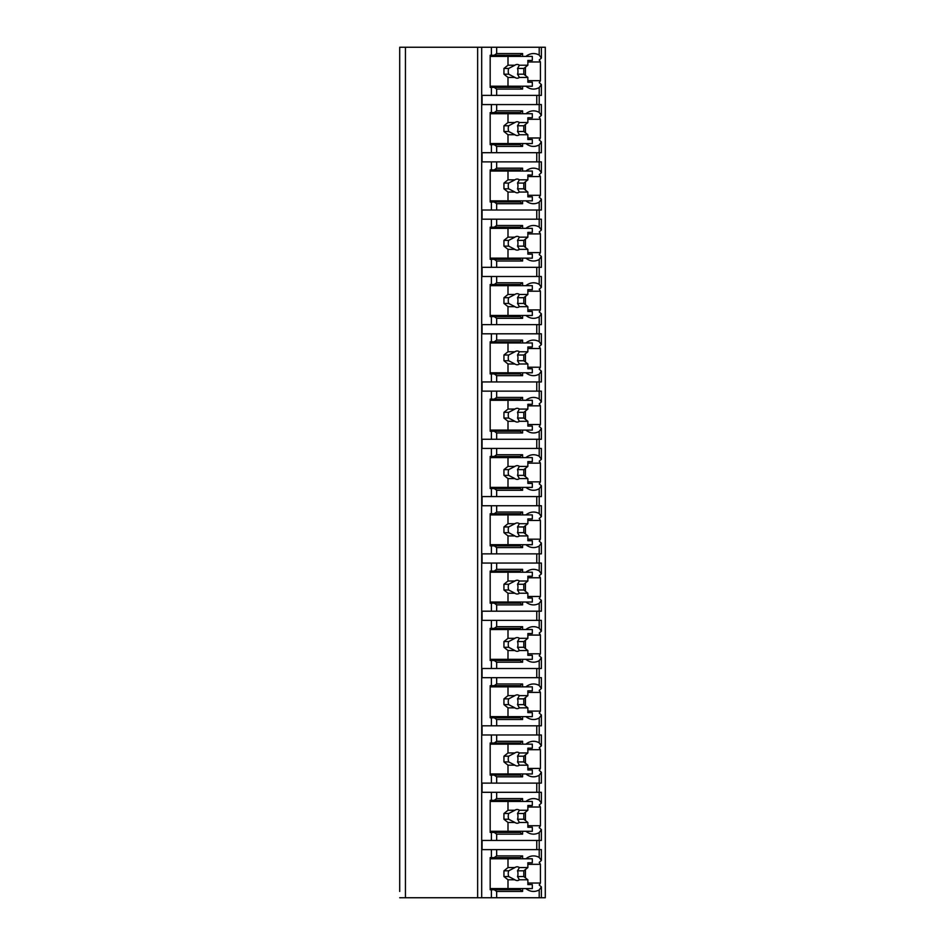 <?xml version="1.0" encoding="UTF-8"?>
<svg xmlns="http://www.w3.org/2000/svg" width="945" height="945" viewBox="0 0 945 945"><rect width="100%" height="100%" fill="white"/><g stroke="black" fill="none" stroke-linecap="round" stroke-linejoin="round"><path stroke-width="1.42" d="M527.865 883.032L540.422 883.032A21.782 15.403 90 0 1 539.205 884.992L541.39 886.918L541.39 897.75L545.289 897.75L545.289 47.25L399.711 47.25L399.711 891.442M399.711 834.14L399.711 856.3M399.711 776.825L399.711 798.997M399.711 719.511L399.711 741.683M399.711 662.197L399.711 684.369M399.711 604.894L399.711 627.055M399.711 547.58L399.711 569.752M399.711 490.266L399.711 512.438M399.711 432.952L399.711 455.124M399.711 375.649L399.711 397.81M399.711 318.335L399.711 340.507M399.711 261.021L399.711 283.193M399.711 203.707L399.711 225.879M399.711 146.404L399.711 168.564M399.711 89.09L399.711 111.262M541.39 897.75L399.711 897.75M405.44 47.25L405.44 897.75M539.205 47.25L539.205 55.082L541.39 58.082L539.205 60.007A21.782 15.403 90 0 1 540.422 61.968L540.422 80.679A21.782 15.403 90 0 1 539.205 82.628L541.39 84.566L541.39 95.386L539.205 95.386L539.205 112.396L541.39 115.396L541.39 104.564L482.068 104.564L482.068 95.386L491.388 95.386L491.388 87.365L490.171 87.365L490.171 55.271L491.388 55.271L491.388 47.25M491.388 104.564L491.388 112.585L490.171 112.585L490.171 144.679L491.388 144.679L491.388 152.7L482.068 152.7L482.068 161.878L491.388 161.878L491.388 169.899L490.171 169.899L490.171 201.994L491.388 201.994L491.388 210.014L482.068 210.014L482.068 219.181L491.388 219.181L491.388 227.213L490.171 227.213L490.171 259.296L491.388 259.296L491.388 267.329L482.068 267.329L482.068 276.495L491.388 276.495L491.388 284.516L490.171 284.516L490.171 316.61L491.388 316.61L491.388 324.631L482.068 324.631L482.068 333.809L491.388 333.809L491.388 341.83L490.171 341.83L490.171 373.925L491.388 373.925L491.388 381.945L482.068 381.945L482.068 391.124L491.388 391.124L491.388 399.144L490.171 399.144L490.171 431.239L491.388 431.239L491.388 439.26L482.068 439.26L482.068 448.426L491.388 448.426L491.388 456.459L490.171 456.459L490.171 488.541L491.388 488.541L491.388 496.574L482.068 496.574L482.068 505.74L491.388 505.74L491.388 513.761L490.171 513.761L490.171 545.856L491.388 545.856L491.388 553.876L482.068 553.876L482.068 563.055L491.388 563.055L491.388 571.075L490.171 571.075L490.171 603.17L491.388 603.17L491.388 611.191L482.068 611.191L482.068 620.369L491.388 620.369L491.388 628.39L490.171 628.39L490.171 660.484L491.388 660.484L491.388 668.505L482.068 668.505L482.068 677.671L491.388 677.671L491.388 685.704L490.171 685.704L490.171 717.787L491.388 717.787L491.388 725.819L482.068 725.819L482.068 734.986L491.388 734.986L491.388 743.006L490.171 743.006L490.171 775.101L491.388 775.101L491.388 783.121L482.068 783.121L482.068 792.3L491.388 792.3L491.388 800.32L490.171 800.32L490.171 832.415L491.388 832.415L491.388 840.436L482.068 840.436L482.068 849.614L491.388 849.614L491.388 857.635L490.171 857.635L490.171 889.729L491.388 889.729L491.388 897.75M541.39 886.918L539.205 889.918L539.205 897.75M541.39 860.434L541.39 849.614L539.205 849.614L539.205 857.446L541.39 860.434L539.205 862.372A21.782 15.403 90 0 1 540.422 864.321L527.865 864.321M541.39 803.132L541.39 792.3L539.205 792.3L539.205 800.131L541.39 803.132L539.205 805.057A21.782 15.403 90 0 1 540.422 807.018L540.422 825.729A21.782 15.403 90 0 1 539.205 827.678L541.39 829.604L539.205 832.604L539.205 840.436L491.388 840.436M541.39 829.604L541.39 840.436L539.205 840.436L539.205 849.614L491.388 849.614M541.39 745.818L541.39 734.986L539.205 734.986L539.205 742.817L541.39 745.818L539.205 747.743A21.782 15.403 90 0 1 540.422 749.704L540.422 768.415A21.782 15.403 90 0 1 539.205 770.364L541.39 772.301L539.205 775.29L539.205 783.121L491.388 783.121M541.39 772.301L541.39 783.121L539.205 783.121L539.205 792.3L491.388 792.3M541.39 688.503L541.39 677.671L539.205 677.671L539.205 685.515L541.39 688.503L539.205 690.429A21.782 15.403 90 0 1 540.422 692.39L540.422 711.101A21.782 15.403 90 0 1 539.205 713.062L541.39 714.987L539.205 717.976L539.205 725.819L491.388 725.819M541.39 714.987L541.39 725.819L539.205 725.819L539.205 734.986L491.388 734.986M541.39 631.189L541.39 620.369L539.205 620.369L539.205 628.201L541.39 631.189L539.205 633.126A21.782 15.403 90 0 1 540.422 635.075L540.422 653.786A21.782 15.403 90 0 1 539.205 655.747L541.39 657.673L539.205 660.673L539.205 668.505L491.388 668.505M541.39 657.673L541.39 668.505L539.205 668.505L539.205 677.671L491.388 677.671M541.39 573.887L541.39 563.055L539.205 563.055L539.205 570.886L541.39 573.887L539.205 575.812A21.782 15.403 90 0 1 540.422 577.773L540.422 596.472A21.782 15.403 90 0 1 539.205 598.433L541.39 600.358L539.205 603.359L539.205 611.191L491.388 611.191M541.39 600.358L541.39 611.191L539.205 611.191L539.205 620.369L491.388 620.369M541.39 516.572L541.39 505.74L539.205 505.74L539.205 513.572L541.39 516.572L539.205 518.498A21.782 15.403 90 0 1 540.422 520.459L540.422 539.17A21.782 15.403 90 0 1 539.205 541.119L541.39 543.056L539.205 546.045L539.205 553.876L491.388 553.876M541.39 543.056L541.39 553.876L539.205 553.876L539.205 563.055L491.388 563.055M541.39 459.258L541.39 448.426L539.205 448.426L539.205 456.27L541.39 459.258L539.205 461.184A21.782 15.403 90 0 1 540.422 463.144L540.422 481.856A21.782 15.403 90 0 1 539.205 483.816L541.39 485.742L539.205 488.73L539.205 496.574L491.388 496.574M541.39 485.742L541.39 496.574L539.205 496.574L539.205 505.74L491.388 505.74M541.39 401.944L541.39 391.124L539.205 391.124L539.205 398.955L541.39 401.944L539.205 403.881A21.782 15.403 90 0 1 540.422 405.83L540.422 424.541A21.782 15.403 90 0 1 539.205 426.502L541.39 428.428L539.205 431.428L539.205 439.26L491.388 439.26M541.39 428.428L541.39 439.26L539.205 439.26L539.205 448.426L491.388 448.426M541.39 344.641L541.39 333.809L539.205 333.809L539.205 341.641L541.39 344.641L539.205 346.567A21.782 15.403 90 0 1 540.422 348.528L540.422 367.227A21.782 15.403 90 0 1 539.205 369.188L541.39 371.113L539.205 374.114L539.205 381.945L491.388 381.945M541.39 371.113L541.39 381.945L539.205 381.945L539.205 391.124L491.388 391.124M541.39 287.327L541.39 276.495L539.205 276.495L539.205 284.327L541.39 287.327L539.205 289.253A21.782 15.403 90 0 1 540.422 291.214L540.422 309.925A21.782 15.403 90 0 1 539.205 311.874L541.39 313.811L539.205 316.799L539.205 324.631L491.388 324.631M541.39 313.811L541.39 324.631L539.205 324.631L539.205 333.809L491.388 333.809M541.39 230.013L541.39 219.181L539.205 219.181L539.205 227.024L541.39 230.013L539.205 231.938A21.782 15.403 90 0 1 540.422 233.899L540.422 252.61A21.782 15.403 90 0 1 539.205 254.571L541.39 256.497L539.205 259.485L539.205 267.329L491.388 267.329M541.39 256.497L541.39 267.329L539.205 267.329L539.205 276.495L491.388 276.495M541.39 172.699L541.39 161.878L539.205 161.878L539.205 169.71L541.39 172.699L539.205 174.636A21.782 15.403 90 0 1 540.422 176.585L540.422 195.296A21.782 15.403 90 0 1 539.205 197.257L541.39 199.182L539.205 202.183L539.205 210.014L491.388 210.014M541.39 199.182L541.39 210.014L539.205 210.014L539.205 219.181L491.388 219.181M541.39 115.396L539.205 117.322A21.782 15.403 90 0 1 540.422 119.271L540.422 137.982A21.782 15.403 90 0 1 539.205 139.943L541.39 141.868L539.205 144.868L539.205 152.7L491.388 152.7M541.39 141.868L541.39 152.7L539.205 152.7L539.205 161.878L491.388 161.878M541.39 84.566L539.205 87.554L539.205 95.386L491.388 95.386M525.892 888.583A21.782 15.403 90 0 0 533.535 891.442A21.782 15.403 90 0 0 539.205 889.918M540.422 883.032L540.422 864.321M536.772 104.564L536.772 95.386M494.223 889.729L520.163 889.729L522.597 891.442L496.657 891.442L494.223 889.729L491.388 889.729M496.657 891.442L496.657 897.75M491.388 55.271L494.223 55.271L496.657 53.558L522.597 53.558L522.597 56.416M496.657 47.25L496.657 53.558M496.657 849.614L496.657 855.91L522.597 855.91L520.163 857.635L494.223 857.635L496.657 855.91M494.223 857.635L491.388 857.635M522.597 831.269L522.597 834.14L496.657 834.14L494.223 832.415L491.388 832.415M496.657 834.14L496.657 840.436M496.657 792.3L496.657 798.596L522.597 798.596L522.597 801.466M491.388 800.32L494.223 800.32L496.657 798.596M522.597 773.955L522.597 776.825L496.657 776.825L494.223 775.101L491.388 775.101M496.657 776.825L496.657 783.121M496.657 734.986L496.657 741.293L522.597 741.293L522.597 744.152M491.388 743.006L494.223 743.006L496.657 741.293M522.597 716.641L522.597 719.511L496.657 719.511L494.223 717.787L491.388 717.787M496.657 719.511L496.657 725.819M496.657 677.671L496.657 683.979L522.597 683.979L522.597 686.85M491.388 685.704L494.223 685.704L496.657 683.979M522.597 659.338L522.597 662.197L496.657 662.197L494.223 660.484L491.388 660.484M496.657 662.197L496.657 668.505M496.657 620.369L496.657 626.665L522.597 626.665L522.597 629.535M491.388 628.39L494.223 628.39L496.657 626.665M522.597 602.024L522.597 604.894L496.657 604.894L494.223 603.17L491.388 603.17M496.657 604.894L496.657 611.191M496.657 563.055L496.657 569.351L522.597 569.351L522.597 572.221M491.388 571.075L494.223 571.075L496.657 569.351M522.597 544.71L522.597 547.58L496.657 547.58L494.223 545.856L491.388 545.856M496.657 547.58L496.657 553.876M496.657 505.74L496.657 512.048L522.597 512.048L522.597 514.907M491.388 513.761L494.223 513.761L496.657 512.048M522.597 487.396L522.597 490.266L496.657 490.266L494.223 488.541L491.388 488.541M496.657 490.266L496.657 496.574M496.657 448.426L496.657 454.734L522.597 454.734L522.597 457.604M491.388 456.459L494.223 456.459L496.657 454.734M522.597 430.093L522.597 432.952L496.657 432.952L494.223 431.239L491.388 431.239M496.657 432.952L496.657 439.26M496.657 391.124L496.657 397.42L522.597 397.42L522.597 400.29M491.388 399.144L494.223 399.144L496.657 397.42M522.597 372.779L522.597 375.649L496.657 375.649L494.223 373.925L491.388 373.925M496.657 375.649L496.657 381.945M496.657 333.809L496.657 340.106L522.597 340.106L522.597 342.976M491.388 341.83L494.223 341.83L496.657 340.106M522.597 315.465L522.597 318.335L496.657 318.335L494.223 316.61L491.388 316.61M496.657 318.335L496.657 324.631M496.657 276.495L496.657 282.803L522.597 282.803L522.597 285.662M491.388 284.516L494.223 284.516L496.657 282.803M522.597 258.15L522.597 261.021L496.657 261.021L494.223 259.296L491.388 259.296M496.657 261.021L496.657 267.329M496.657 219.181L496.657 225.489L522.597 225.489L522.597 228.359M491.388 227.213L494.223 227.213L496.657 225.489M522.597 200.848L522.597 203.707L496.657 203.707L494.223 201.994L491.388 201.994M496.657 203.707L496.657 210.014M496.657 161.878L496.657 168.175L522.597 168.175L522.597 171.045M491.388 169.899L494.223 169.899L496.657 168.175M522.597 143.534L522.597 146.404L496.657 146.404L494.223 144.679L491.388 144.679M496.657 146.404L496.657 152.7M496.657 104.564L496.657 110.86L522.597 110.86L522.597 113.731M491.388 112.585L494.223 112.585L496.657 110.86M522.597 86.219L522.597 89.09L496.657 89.09L494.223 87.365L491.388 87.365M496.657 89.09L496.657 95.386M522.597 888.583L522.597 891.442M539.205 55.082A21.782 15.403 90 0 0 533.535 53.558A21.782 15.403 90 0 0 525.892 56.416M539.205 857.446A21.782 15.403 90 0 0 533.535 855.91A21.782 15.403 90 0 0 525.892 858.781M522.597 855.91L522.597 858.781M525.892 831.269A21.782 15.403 90 0 0 533.535 834.14A21.782 15.403 90 0 0 539.205 832.604M539.205 800.131A21.782 15.403 90 0 0 533.535 798.596A21.782 15.403 90 0 0 525.892 801.466M525.892 773.955A21.782 15.403 90 0 0 533.535 776.825A21.782 15.403 90 0 0 539.205 775.29M539.205 742.817A21.782 15.403 90 0 0 533.535 741.293A21.782 15.403 90 0 0 525.892 744.152M525.892 716.641A21.782 15.403 90 0 0 533.535 719.511A21.782 15.403 90 0 0 539.205 717.976M539.205 685.515A21.782 15.403 90 0 0 533.535 683.979A21.782 15.403 90 0 0 525.892 686.85M525.892 659.338A21.782 15.403 90 0 0 533.535 662.197A21.782 15.403 90 0 0 539.205 660.673M539.205 628.201A21.782 15.403 90 0 0 533.535 626.665A21.782 15.403 90 0 0 525.892 629.535M525.892 602.024A21.782 15.403 90 0 0 533.535 604.894A21.782 15.403 90 0 0 539.205 603.359M539.205 570.886A21.782 15.403 90 0 0 533.535 569.351A21.782 15.403 90 0 0 525.892 572.221M525.892 544.71A21.782 15.403 90 0 0 533.535 547.58A21.782 15.403 90 0 0 539.205 546.045M539.205 513.572A21.782 15.403 90 0 0 533.535 512.048A21.782 15.403 90 0 0 525.892 514.907M525.892 487.396A21.782 15.403 90 0 0 533.535 490.266A21.782 15.403 90 0 0 539.205 488.73M539.205 456.27A21.782 15.403 90 0 0 533.535 454.734A21.782 15.403 90 0 0 525.892 457.604M525.892 430.093A21.782 15.403 90 0 0 533.535 432.952A21.782 15.403 90 0 0 539.205 431.428M539.205 398.955A21.782 15.403 90 0 0 533.535 397.42A21.782 15.403 90 0 0 525.892 400.29M525.892 372.779A21.782 15.403 90 0 0 533.535 375.649A21.782 15.403 90 0 0 539.205 374.114M539.205 341.641A21.782 15.403 90 0 0 533.535 340.106A21.782 15.403 90 0 0 525.892 342.976M525.892 315.465A21.782 15.403 90 0 0 533.535 318.335A21.782 15.403 90 0 0 539.205 316.799M539.205 284.327A21.782 15.403 90 0 0 533.535 282.803A21.782 15.403 90 0 0 525.892 285.662M525.892 258.15A21.782 15.403 90 0 0 533.535 261.021A21.782 15.403 90 0 0 539.205 259.485M539.205 227.024A21.782 15.403 90 0 0 533.535 225.489A21.782 15.403 90 0 0 525.892 228.359M525.892 200.848A21.782 15.403 90 0 0 533.535 203.707A21.782 15.403 90 0 0 539.205 202.183M539.205 169.71A21.782 15.403 90 0 0 533.535 168.175A21.782 15.403 90 0 0 525.892 171.045M525.892 143.534A21.782 15.403 90 0 0 533.535 146.404A21.782 15.403 90 0 0 539.205 144.868M539.205 112.396A21.782 15.403 90 0 0 533.535 110.86A21.782 15.403 90 0 0 525.892 113.731M525.892 86.219A21.782 15.403 90 0 0 533.535 89.09A21.782 15.403 90 0 0 539.205 87.554M502.327 889.729L502.327 888.583M502.327 858.781L502.327 857.635M525.432 877.846L525.432 869.518M490.171 858.781L532.318 858.781L532.318 862.785L527.865 862.785L527.865 867.569L519.396 867.569A6.875 4.867 90 0 0 517.163 866.801A6.875 4.867 90 0 0 514.93 867.569L507.997 867.569L503.945 870.817L503.945 876.547L508.682 876.547L514.93 879.783L507.997 879.783L507.997 888.583L532.318 888.583L532.318 884.567L527.865 884.567L527.865 879.783L519.396 879.783L517.529 876.547L523.802 876.547L527.865 879.783M507.997 858.781L507.997 867.569M514.93 879.783A6.875 4.867 90 0 0 517.163 880.551A6.875 4.867 90 0 0 519.396 879.783M527.865 867.569L523.802 870.817L523.802 876.547M517.529 876.547A6.875 4.867 90 0 0 517.529 870.817L523.802 870.817M517.529 870.817L519.396 867.569M514.93 867.569L508.682 870.817A6.875 4.867 90 0 0 508.682 876.547M503.945 870.817L508.682 870.817M503.945 876.547L507.997 879.783M490.171 888.583L507.997 888.583M494.223 55.271L520.163 55.271L522.597 53.558M522.597 89.09L520.163 87.365L494.223 87.365M502.327 87.365L502.327 86.219M502.327 56.416L502.327 55.271M525.432 75.482L525.432 67.154M540.422 80.679L527.865 80.679M540.422 61.968L527.865 61.968M490.171 56.416L532.318 56.416L532.318 60.433L527.865 60.433L527.865 65.217L519.396 65.217A6.875 4.867 90 0 0 517.163 64.449A6.875 4.867 90 0 0 514.93 65.217L507.997 65.217L503.945 68.453L503.945 74.182L508.682 74.182L514.93 77.431L507.997 77.431L507.997 86.219L532.318 86.219L532.318 82.215L527.865 82.215L527.865 77.431L519.396 77.431L517.529 74.182L523.802 74.182L527.865 77.431M507.997 56.416L507.997 65.217M514.93 77.431A6.875 4.867 90 0 0 517.163 78.199A6.875 4.867 90 0 0 519.396 77.431M527.865 65.217L523.802 68.453L523.802 74.182M517.529 74.182A6.875 4.867 90 0 0 517.529 68.453L523.802 68.453M517.529 68.453L519.396 65.217M514.93 65.217L508.682 68.453A6.875 4.867 90 0 0 508.682 74.182M503.945 68.453L508.682 68.453M503.945 74.182L507.997 77.431M490.171 86.219L507.997 86.219M536.772 849.614L536.772 840.436M522.597 834.14L520.163 832.415L494.223 832.415M494.223 800.32L520.163 800.32L522.597 798.596M502.327 801.466L502.327 800.32M540.422 807.018L527.865 807.018M540.422 825.729L527.865 825.729M525.432 820.532L525.432 812.204M502.327 832.415L502.327 831.269M490.171 801.466L532.318 801.466L532.318 805.483L527.865 805.483L527.865 810.255L519.396 810.255A6.875 4.867 90 0 0 517.163 809.487A6.875 4.867 90 0 0 514.93 810.255L507.997 810.255L503.945 813.503L503.945 819.232L508.682 819.232L514.93 822.481L507.997 822.481L507.997 831.269L532.318 831.269L532.318 827.253L527.865 827.253L527.865 822.481L519.396 822.481L517.529 819.232L523.802 819.232L527.865 822.481M507.997 801.466L507.997 810.255M514.93 822.481A6.875 4.867 90 0 0 517.163 823.249A6.875 4.867 90 0 0 519.396 822.481M527.865 810.255L523.802 813.503L523.802 819.232M517.529 819.232A6.875 4.867 90 0 0 517.529 813.503L523.802 813.503M517.529 813.503L519.396 810.255M514.93 810.255L508.682 813.503A6.875 4.867 90 0 0 508.682 819.232M503.945 813.503L508.682 813.503M503.945 819.232L507.997 822.481M490.171 831.269L507.997 831.269M536.772 792.3L536.772 783.121M522.597 776.825L520.163 775.101L494.223 775.101M494.223 743.006L520.163 743.006L522.597 741.293M502.327 744.152L502.327 743.006M540.422 749.704L527.865 749.704M540.422 768.415L527.865 768.415M525.432 763.217L525.432 754.89M502.327 775.101L502.327 773.955M490.171 744.152L532.318 744.152L532.318 748.168L527.865 748.168L527.865 752.952L519.396 752.952A6.875 4.867 90 0 0 517.163 752.185A6.875 4.867 90 0 0 514.93 752.952L507.997 752.952L503.945 756.189L503.945 761.918L508.682 761.918L514.93 765.166L507.997 765.166L507.997 773.955L532.318 773.955L532.318 769.951L527.865 769.951L527.865 765.166L519.396 765.166L517.529 761.918L523.802 761.918L527.865 765.166M507.997 744.152L507.997 752.952M514.93 765.166A6.875 4.867 90 0 0 517.163 765.934A6.875 4.867 90 0 0 519.396 765.166M527.865 752.952L523.802 756.189L523.802 761.918M517.529 761.918A6.875 4.867 90 0 0 517.529 756.189L523.802 756.189M517.529 756.189L519.396 752.952M514.93 752.952L508.682 756.189A6.875 4.867 90 0 0 508.682 761.918M503.945 756.189L508.682 756.189M503.945 761.918L507.997 765.166M490.171 773.955L507.997 773.955M536.772 734.986L536.772 725.819M522.597 719.511L520.163 717.787L494.223 717.787M494.223 685.704L520.163 685.704L522.597 683.979M502.327 686.85L502.327 685.704M540.422 692.39L527.865 692.39M540.422 711.101L527.865 711.101M525.432 705.903L525.432 697.587M502.327 717.787L502.327 716.641M490.171 686.85L532.318 686.85L532.318 690.854L527.865 690.854L527.865 695.638L519.396 695.638A6.875 4.867 90 0 0 517.163 694.87A6.875 4.867 90 0 0 514.93 695.638L507.997 695.638L503.945 698.875L503.945 704.616L508.682 704.616L514.93 707.852L507.997 707.852L507.997 716.641L532.318 716.641L532.318 712.636L527.865 712.636L527.865 707.852L519.396 707.852L517.529 704.616L523.802 704.616L527.865 707.852M507.997 686.85L507.997 695.638M514.93 707.852A6.875 4.867 90 0 0 517.163 708.62A6.875 4.867 90 0 0 519.396 707.852M527.865 695.638L523.802 698.875L523.802 704.616M517.529 704.616A6.875 4.867 90 0 0 517.529 698.875L523.802 698.875M517.529 698.875L519.396 695.638M514.93 695.638L508.682 698.875A6.875 4.867 90 0 0 508.682 704.616M503.945 698.875L508.682 698.875M503.945 704.616L507.997 707.852M490.171 716.641L507.997 716.641M536.772 677.671L536.772 668.505M522.597 662.197L520.163 660.484L494.223 660.484M494.223 628.39L520.163 628.39L522.597 626.665M502.327 629.535L502.327 628.39M540.422 635.075L527.865 635.075M540.422 653.786L527.865 653.786M525.432 648.601L525.432 640.273M502.327 660.484L502.327 659.338M490.171 629.535L532.318 629.535L532.318 633.54L527.865 633.54L527.865 638.324L519.396 638.324A6.875 4.867 90 0 0 517.163 637.556A6.875 4.867 90 0 0 514.93 638.324L507.997 638.324L503.945 641.572L503.945 647.301L508.682 647.301L514.93 650.538L507.997 650.538L507.997 659.338L532.318 659.338L532.318 655.322L527.865 655.322L527.865 650.538L519.396 650.538L517.529 647.301L523.802 647.301L527.865 650.538M507.997 629.535L507.997 638.324M514.93 650.538A6.875 4.867 90 0 0 517.163 651.306A6.875 4.867 90 0 0 519.396 650.538M527.865 638.324L523.802 641.572L523.802 647.301M517.529 647.301A6.875 4.867 90 0 0 517.529 641.572L523.802 641.572M517.529 641.572L519.396 638.324M514.93 638.324L508.682 641.572A6.875 4.867 90 0 0 508.682 647.301M503.945 641.572L508.682 641.572M503.945 647.301L507.997 650.538M490.171 659.338L507.997 659.338M536.772 620.369L536.772 611.191M522.597 604.894L520.163 603.17L494.223 603.17M494.223 571.075L520.163 571.075L522.597 569.351M502.327 572.221L502.327 571.075M540.422 577.773L527.865 577.773M540.422 596.472L527.865 596.472M525.432 591.286L525.432 582.959M502.327 603.17L502.327 602.024M490.171 572.221L532.318 572.221L532.318 576.237L527.865 576.237L527.865 581.01L519.396 581.01A6.875 4.867 90 0 0 517.163 580.242A6.875 4.867 90 0 0 514.93 581.01L507.997 581.01L503.945 584.258L503.945 589.987L508.682 589.987L514.93 593.236L507.997 593.236L507.997 602.024L532.318 602.024L532.318 598.008L527.865 598.008L527.865 593.236L519.396 593.236L517.529 589.987L523.802 589.987L527.865 593.236M507.997 572.221L507.997 581.01M514.93 593.236A6.875 4.867 90 0 0 517.163 594.003A6.875 4.867 90 0 0 519.396 593.236M527.865 581.01L523.802 584.258L523.802 589.987M517.529 589.987A6.875 4.867 90 0 0 517.529 584.258L523.802 584.258M517.529 584.258L519.396 581.01M514.93 581.01L508.682 584.258A6.875 4.867 90 0 0 508.682 589.987M503.945 584.258L508.682 584.258M503.945 589.987L507.997 593.236M490.171 602.024L507.997 602.024M536.772 563.055L536.772 553.876M522.597 547.58L520.163 545.856L494.223 545.856M494.223 513.761L520.163 513.761L522.597 512.048M502.327 514.907L502.327 513.761M540.422 520.459L527.865 520.459M540.422 539.17L527.865 539.17M525.432 533.972L525.432 525.644M502.327 545.856L502.327 544.71M490.171 514.907L532.318 514.907L532.318 518.923L527.865 518.923L527.865 523.707L519.396 523.707A6.875 4.867 90 0 0 517.163 522.939A6.875 4.867 90 0 0 514.93 523.707L507.997 523.707L503.945 526.944L503.945 532.673L508.682 532.673L514.93 535.921L507.997 535.921L507.997 544.71L532.318 544.71L532.318 540.705L527.865 540.705L527.865 535.921L519.396 535.921L517.529 532.673L523.802 532.673L527.865 535.921M507.997 514.907L507.997 523.707M514.93 535.921A6.875 4.867 90 0 0 517.163 536.689A6.875 4.867 90 0 0 519.396 535.921M527.865 523.707L523.802 526.944L523.802 532.673M517.529 532.673A6.875 4.867 90 0 0 517.529 526.944L523.802 526.944M517.529 526.944L519.396 523.707M514.93 523.707L508.682 526.944A6.875 4.867 90 0 0 508.682 532.673M503.945 526.944L508.682 526.944M503.945 532.673L507.997 535.921M490.171 544.71L507.997 544.71M536.772 505.74L536.772 496.574M522.597 490.266L520.163 488.541L494.223 488.541M494.223 456.459L520.163 456.459L522.597 454.734M502.327 457.604L502.327 456.459M540.422 463.144L527.865 463.144M540.422 481.856L527.865 481.856M525.432 476.658L525.432 468.342M502.327 488.541L502.327 487.396M490.171 457.604L532.318 457.604L532.318 461.609L527.865 461.609L527.865 466.393L519.396 466.393A6.875 4.867 90 0 0 517.163 465.625A6.875 4.867 90 0 0 514.93 466.393L507.997 466.393L503.945 469.63L503.945 475.37L508.682 475.37L514.93 478.607L507.997 478.607L507.997 487.396L532.318 487.396L532.318 483.391L527.865 483.391L527.865 478.607L519.396 478.607L517.529 475.37L523.802 475.37L527.865 478.607M507.997 457.604L507.997 466.393M514.93 478.607A6.875 4.867 90 0 0 517.163 479.375A6.875 4.867 90 0 0 519.396 478.607M527.865 466.393L523.802 469.63L523.802 475.37M517.529 475.37A6.875 4.867 90 0 0 517.529 469.63L523.802 469.63M517.529 469.63L519.396 466.393M514.93 466.393L508.682 469.63A6.875 4.867 90 0 0 508.682 475.37M503.945 469.63L508.682 469.63M503.945 475.37L507.997 478.607M490.171 487.396L507.997 487.396M536.772 448.426L536.772 439.26M522.597 432.952L520.163 431.239L494.223 431.239M494.223 399.144L520.163 399.144L522.597 397.42M502.327 400.29L502.327 399.144M540.422 405.83L527.865 405.83M540.422 424.541L527.865 424.541M525.432 419.356L525.432 411.028M502.327 431.239L502.327 430.093M490.171 400.29L532.318 400.29L532.318 404.295L527.865 404.295L527.865 409.079L519.396 409.079A6.875 4.867 90 0 0 517.163 408.311A6.875 4.867 90 0 0 514.93 409.079L507.997 409.079L503.945 412.327L503.945 418.056L508.682 418.056L514.93 421.293L507.997 421.293L507.997 430.093L532.318 430.093L532.318 426.077L527.865 426.077L527.865 421.293L519.396 421.293L517.529 418.056L523.802 418.056L527.865 421.293M507.997 400.29L507.997 409.079M514.93 421.293A6.875 4.867 90 0 0 517.163 422.061A6.875 4.867 90 0 0 519.396 421.293M527.865 409.079L523.802 412.327L523.802 418.056M517.529 418.056A6.875 4.867 90 0 0 517.529 412.327L523.802 412.327M517.529 412.327L519.396 409.079M514.93 409.079L508.682 412.327A6.875 4.867 90 0 0 508.682 418.056M503.945 412.327L508.682 412.327M503.945 418.056L507.997 421.293M490.171 430.093L507.997 430.093M536.772 391.124L536.772 381.945M522.597 375.649L520.163 373.925L494.223 373.925M494.223 341.83L520.163 341.83L522.597 340.106M502.327 342.976L502.327 341.83M540.422 348.528L527.865 348.528M540.422 367.227L527.865 367.227M525.432 362.041L525.432 353.713M502.327 373.925L502.327 372.779M490.171 342.976L532.318 342.976L532.318 346.992L527.865 346.992L527.865 351.764L519.396 351.764A6.875 4.867 90 0 0 517.163 350.997A6.875 4.867 90 0 0 514.93 351.764L507.997 351.764L503.945 355.013L503.945 360.742L508.682 360.742L514.93 363.99L507.997 363.99L507.997 372.779L532.318 372.779L532.318 368.763L527.865 368.763L527.865 363.99L519.396 363.99L517.529 360.742L523.802 360.742L527.865 363.99M507.997 342.976L507.997 351.764M514.93 363.99A6.875 4.867 90 0 0 517.163 364.758A6.875 4.867 90 0 0 519.396 363.99M527.865 351.764L523.802 355.013L523.802 360.742M517.529 360.742A6.875 4.867 90 0 0 517.529 355.013L523.802 355.013M517.529 355.013L519.396 351.764M514.93 351.764L508.682 355.013A6.875 4.867 90 0 0 508.682 360.742M503.945 355.013L508.682 355.013M503.945 360.742L507.997 363.99M490.171 372.779L507.997 372.779M536.772 333.809L536.772 324.631M522.597 318.335L520.163 316.61L494.223 316.61M494.223 284.516L520.163 284.516L522.597 282.803M502.327 285.662L502.327 284.516M540.422 291.214L527.865 291.214M540.422 309.925L527.865 309.925M525.432 304.727L525.432 296.399M502.327 316.61L502.327 315.465M490.171 285.662L532.318 285.662L532.318 289.678L527.865 289.678L527.865 294.462L519.396 294.462A6.875 4.867 90 0 0 517.163 293.694A6.875 4.867 90 0 0 514.93 294.462L507.997 294.462L503.945 297.699L503.945 303.428L508.682 303.428L514.93 306.676L507.997 306.676L507.997 315.465L532.318 315.465L532.318 311.46L527.865 311.46L527.865 306.676L519.396 306.676L517.529 303.428L523.802 303.428L527.865 306.676M507.997 285.662L507.997 294.462M514.93 306.676A6.875 4.867 90 0 0 517.163 307.444A6.875 4.867 90 0 0 519.396 306.676M527.865 294.462L523.802 297.699L523.802 303.428M517.529 303.428A6.875 4.867 90 0 0 517.529 297.699L523.802 297.699M517.529 297.699L519.396 294.462M514.93 294.462L508.682 297.699A6.875 4.867 90 0 0 508.682 303.428M503.945 297.699L508.682 297.699M503.945 303.428L507.997 306.676M490.171 315.465L507.997 315.465M536.772 276.495L536.772 267.329M522.597 261.021L520.163 259.296L494.223 259.296M494.223 227.213L520.163 227.213L522.597 225.489M502.327 228.359L502.327 227.213M540.422 233.899L527.865 233.899M540.422 252.61L527.865 252.61M525.432 247.413L525.432 239.097M502.327 259.296L502.327 258.15M490.171 228.359L532.318 228.359L532.318 232.364L527.865 232.364L527.865 237.148L519.396 237.148A6.875 4.867 90 0 0 517.163 236.38A6.875 4.867 90 0 0 514.93 237.148L507.997 237.148L503.945 240.384L503.945 246.125L508.682 246.125L514.93 249.362L507.997 249.362L507.997 258.15L532.318 258.15L532.318 254.146L527.865 254.146L527.865 249.362L519.396 249.362L517.529 246.125L523.802 246.125L527.865 249.362M507.997 228.359L507.997 237.148M514.93 249.362A6.875 4.867 90 0 0 517.163 250.13A6.875 4.867 90 0 0 519.396 249.362M527.865 237.148L523.802 240.384L523.802 246.125M517.529 246.125A6.875 4.867 90 0 0 517.529 240.384L523.802 240.384M517.529 240.384L519.396 237.148M514.93 237.148L508.682 240.384A6.875 4.867 90 0 0 508.682 246.125M503.945 240.384L508.682 240.384M503.945 246.125L507.997 249.362M490.171 258.15L507.997 258.15M536.772 219.181L536.772 210.014M522.597 203.707L520.163 201.994L494.223 201.994M494.223 169.899L520.163 169.899L522.597 168.175M502.327 171.045L502.327 169.899M540.422 176.585L527.865 176.585M540.422 195.296L527.865 195.296M525.432 190.11L525.432 181.783M502.327 201.994L502.327 200.848M490.171 171.045L532.318 171.045L532.318 175.049L527.865 175.049L527.865 179.833L519.396 179.833A6.875 4.867 90 0 0 517.163 179.066A6.875 4.867 90 0 0 514.93 179.833L507.997 179.833L503.945 183.082L503.945 188.811L508.682 188.811L514.93 192.048L507.997 192.048L507.997 200.848L532.318 200.848L532.318 196.832L527.865 196.832L527.865 192.048L519.396 192.048L517.529 188.811L523.802 188.811L527.865 192.048M507.997 171.045L507.997 179.833M514.93 192.048A6.875 4.867 90 0 0 517.163 192.815A6.875 4.867 90 0 0 519.396 192.048M527.865 179.833L523.802 183.082L523.802 188.811M517.529 188.811A6.875 4.867 90 0 0 517.529 183.082L523.802 183.082M517.529 183.082L519.396 179.833M514.93 179.833L508.682 183.082A6.875 4.867 90 0 0 508.682 188.811M503.945 183.082L508.682 183.082M503.945 188.811L507.997 192.048M490.171 200.848L507.997 200.848M536.772 161.878L536.772 152.7M522.597 146.404L520.163 144.679L494.223 144.679M494.223 112.585L520.163 112.585L522.597 110.86M502.327 113.731L502.327 112.585M540.422 119.271L527.865 119.271M540.422 137.982L527.865 137.982M525.432 132.796L525.432 124.468M502.327 144.679L502.327 143.534M490.171 113.731L532.318 113.731L532.318 117.747L527.865 117.747L527.865 122.519L519.396 122.519A6.875 4.867 90 0 0 517.163 121.751A6.875 4.867 90 0 0 514.93 122.519L507.997 122.519L503.945 125.768L503.945 131.497L508.682 131.497L514.93 134.745L507.997 134.745L507.997 143.534L532.318 143.534L532.318 139.517L527.865 139.517L527.865 134.745L519.396 134.745L517.529 131.497L523.802 131.497L527.865 134.745M507.997 113.731L507.997 122.519M514.93 134.745A6.875 4.867 90 0 0 517.163 135.513A6.875 4.867 90 0 0 519.396 134.745M527.865 122.519L523.802 125.768L523.802 131.497M517.529 131.497A6.875 4.867 90 0 0 517.529 125.768L523.802 125.768M517.529 125.768L519.396 122.519M514.93 122.519L508.682 125.768A6.875 4.867 90 0 0 508.682 131.497M503.945 125.768L508.682 125.768M503.945 131.497L507.997 134.745M490.171 143.534L507.997 143.534M477.638 47.25L477.638 897.75M481.69 47.25L481.69 897.75M541.39 47.25L541.39 58.082"/></g></svg>
